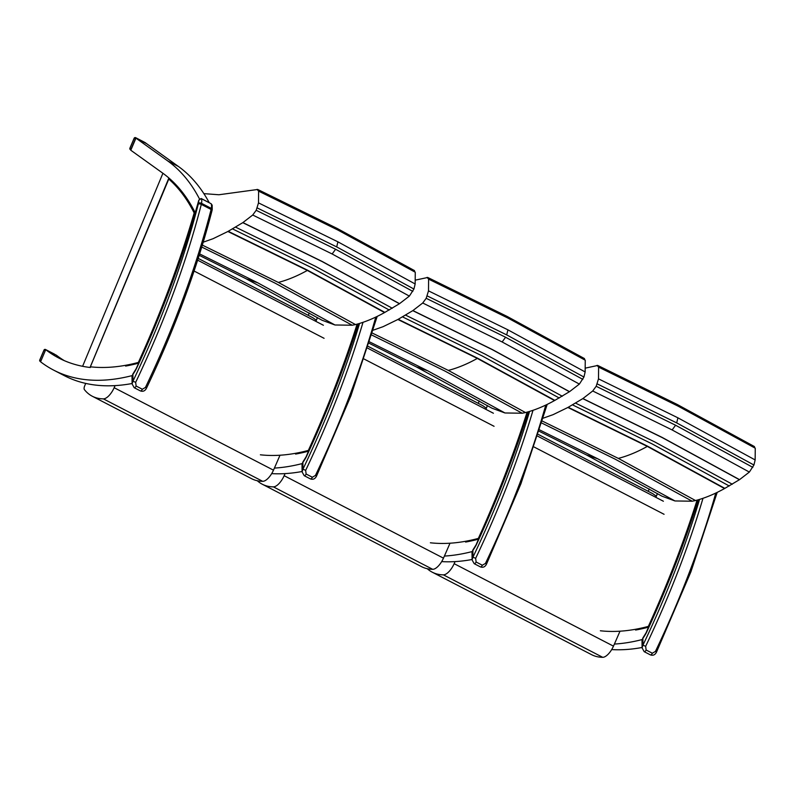<?xml version="1.0" encoding="UTF-8"?>
<svg xmlns="http://www.w3.org/2000/svg" width="795" height="795" viewBox="0 0 795 795"><rect width="100%" height="100%" fill="white"/><g stroke="black" fill="none" stroke-linecap="round" stroke-linejoin="round"><path stroke-width="1.19" d="M162.915 173.27L82.601 366.306M132.129 375.608A472.339 201.86 117.4 0 1 53.702 370.152A472.339 201.86 117.4 0 1 40.565 361.785L45.722 349.691A472.339 201.86 -62.6 0 0 58.86 358.068A472.339 201.86 -62.6 0 0 90.362 367.509L90.372 366.803L90.362 367.509M53.702 370.152L64.385 375.687A472.339 201.86 -62.6 0 0 132.089 383.518M64.296 360.642A472.339 201.86 117.4 0 1 56.405 355.226L45.722 349.691M209.204 202.655A472.339 201.86 -62.6 0 0 178.398 166.453L146.618 143.676L135.945 138.141L167.715 160.928A472.339 201.86 117.4 0 1 199.446 198.859M195.202 212.722A472.339 201.86 -62.6 0 0 162.558 173.012L130.787 150.235L135.945 138.141M649.247 488.925L648.243 491.34M642.082 647.488A472.339 201.86 117.4 0 1 611.673 649.594M614.396 644.059A472.339 201.86 -62.6 0 0 642.121 639.568M136.213 368.552L136.213 368.552C162.399 311.809 183.257 255.682 198.8 200.171L198.651 201.642C198.7 199.962 199.605 198.969 201.364 198.671L200.986 198.551M212.027 210.566C196.922 268.929 175.089 328.116 146.528 388.109L145.445 387.433L142.355 389.252L136.124 386.032L135.657 382.365A473.343 202.288 -62.6 0 0 201.304 204.395A8.864 3.786 -62.6 0 0 201.542 203.331A2.216 1.183 -170.1 0 0 198.482 203.222A6.648 2.842 117.4 0 1 198.303 204.017A2.216 0.944 14.4 0 1 201.304 204.395L211.102 209.463A2.216 0.944 14.4 0 1 212.027 210.566L212.235 209.592A2.216 1.183 -170.1 0 0 211.331 208.399A8.864 3.786 117.4 0 1 211.102 209.463A473.343 202.288 117.4 0 1 145.445 387.433M198.303 204.017A471.127 201.334 117.4 0 1 132.964 381.163L135.657 382.365M212.235 209.592L212.156 205.16L211.152 203.739A11.746 5.018 117.4 0 1 211.331 208.399L201.542 203.331A11.746 5.018 -62.6 0 0 201.364 198.671L211.152 203.739L212.176 205.249M132.02 376.582L132.894 374.385L132.964 381.163L132.099 383.935L134.196 387.702A2.216 0.944 -62.6 0 0 136.124 386.032M198.482 203.222A9.53 4.074 117.4 0 0 198.651 201.642A534.31 228.344 -62.6 0 1 136.343 368.791A18.792 8.03 -62.6 0 1 132.894 374.385A2.216 0.696 -143.7 0 1 132.884 373.988L132.02 376.552L132.099 383.876M130.976 149.788L129.943 148.307M134.206 138.34L135.418 138.916L135.826 138.41M136.174 138.27L135.677 137.684A1.113 1.014 121.3 0 0 134.256 138.211L130.002 148.188A1.113 1.014 131.2 0 0 130.36 149.609M144.64 142.335A1.113 0.984 120.7 0 0 144.551 142.285L135.677 137.684L146.23 143.478M145.853 143.05L144.601 142.305A1.113 1.113 0 0 0 144.541 142.275M131.076 149.112L135.418 138.916M136.76 138.35L145.803 143.03M44.063 350.148L45.275 350.734L40.933 360.93L39.8 360.115M54.497 354.153A1.113 0.984 120.7 0 0 54.408 354.093L45.544 349.512A1.113 1.014 121.3 0 0 44.113 350.029L39.859 359.996A1.113 1.014 131.2 0 0 40.217 361.417M54.408 354.093L46.617 350.158L55.66 354.838M306.214 456.539L334.556 390.087L358.098 323.863M377.208 316.4L350.873 395.92L316.529 476.096L315.446 475.43L312.356 477.248L306.125 474.019L305.658 470.362A473.343 202.288 -62.6 0 0 363.007 322.323M359.559 323.436A471.127 201.334 117.4 0 1 302.955 469.149L305.658 470.362M302.021 464.568L302.885 462.372L302.955 469.149L302.09 471.922L304.197 475.688A2.216 0.944 -62.6 0 0 306.125 474.019M358.376 323.784A534.31 228.344 -62.6 0 1 306.343 456.777A18.792 8.03 -62.6 0 1 302.885 462.372A2.216 0.696 -143.7 0 1 302.885 461.984L302.021 464.538L302.09 471.862M476.215 544.525L504.557 478.083L528.099 411.86M547.208 404.387L520.874 483.907L486.53 564.082L485.447 563.417L482.346 565.235L476.116 562.005L475.649 558.348A473.343 202.288 -62.6 0 0 533.008 410.309M529.549 411.422A471.127 201.334 117.4 0 1 472.955 557.136L475.649 558.348M472.011 552.555L472.886 550.359L472.955 557.136L472.091 559.919L474.188 563.675A2.216 0.944 -62.6 0 0 474.188 563.675A2.216 0.944 -62.6 0 0 476.116 562.005M528.377 411.77A534.31 228.344 -62.6 0 1 476.334 544.774A18.792 8.03 -62.6 0 1 472.886 550.359A2.216 0.696 -143.7 0 1 472.876 549.971L472.011 552.535L472.091 559.849M646.206 632.522L674.548 566.07L698.099 499.846M717.209 492.373L690.875 571.893L656.521 652.069L655.438 651.403L652.347 653.222L646.116 650.002L645.649 646.335A473.343 202.288 -62.6 0 0 702.999 498.296M699.55 499.409A471.127 201.334 117.4 0 1 642.956 645.133L645.649 646.335M698.378 499.767A534.31 228.344 -62.6 0 1 646.335 632.76A18.792 8.03 -62.6 0 1 642.887 638.345A2.216 0.696 -143.7 0 1 642.877 637.958L642.012 640.522L642.887 638.345L642.956 645.133L642.092 647.905L644.188 651.671A2.216 0.944 -62.6 0 0 646.116 650.002M203.868 193.632L218.903 194.755L257.739 189.468L337.199 228.463M257.043 189.399L258.613 191.148L258.504 202.884L256.189 210.307L252.721 215.018L242.902 222.59L227.897 231.494L213.05 238.709L201.821 242.684M246.221 278.846L322.025 320.226L334.983 324.986L352.165 325.225L355.524 324.569C364.756 322.184 374.435 318.189 384.541 312.574L399.438 303.74L409.365 296.098L413.937 289.042L415.159 283.964L415.258 272.228L338.014 230.113L258.613 191.148M415.159 283.964L337.915 241.839L258.504 202.884M413.937 289.042L336.702 246.917L257.292 207.962M412.834 291.387L335.609 249.262L256.189 210.307M409.365 296.098L332.141 253.973L252.721 215.018M399.547 303.66L322.323 261.535L242.902 222.59M415.258 272.228L413.698 270.479M414.503 270.608L337.219 228.473M201.751 247.046L274.971 283.08L352.165 325.225M355.524 324.569L278.32 282.424L202.347 245.099M227.897 231.494L307.337 270.429L384.541 312.574M384.631 312.524L307.417 270.389L227.986 231.444M242.783 222.66L322.214 261.605L399.438 303.74M232.597 228.93L312.028 267.875L389.242 310.01M392.303 308.251L315.088 266.116L235.658 227.171M85.721 383.409L84.727 385.764A4.432 1.898 -62.6 0 0 84.429 389.659A123.513 52.778 -62.6 0 0 92.26 396.228A123.513 52.778 -62.6 0 0 103.39 398.871A13.306 5.684 -62.6 0 0 114.162 387.712A632.124 270.141 -62.6 0 0 115.086 385.625M198.203 258.405L312.793 317.712L316.311 320.216M279.999 455.227A632.124 270.141 117.4 0 1 273.48 470.173A13.306 5.684 117.4 0 1 262.708 481.333A123.513 52.778 117.4 0 1 251.578 478.689L92.26 396.228M415.189 280.158L427.77 277.475L507.21 316.47L584.484 358.585M427.044 277.385L428.604 279.134L428.505 290.871L426.19 298.294L422.721 303.004L412.903 310.577L397.897 319.481L383.051 326.695L371.812 330.67M416.212 366.833L492.016 408.213L504.974 412.973L522.166 413.221L525.515 412.555C534.757 410.18 544.426 406.175 554.542 400.561L569.548 391.657L579.366 384.084L583.937 377.029L585.15 371.951L585.249 360.215L508.015 318.099L428.604 279.134M585.15 371.951L507.916 329.836L428.505 290.871M583.937 377.029L506.703 334.904L427.283 295.949M582.834 379.374L505.6 337.249L426.19 298.294M579.366 384.084L502.132 341.959L422.721 303.004M569.548 391.657L492.324 349.522L412.903 310.577M585.249 360.215L583.689 358.466M371.752 335.033L444.962 371.066L522.166 413.221M525.515 412.555L448.32 370.41L372.338 333.085M397.897 319.481L477.328 358.426L554.542 400.561M554.632 400.511L477.417 358.376L397.987 319.431M412.784 310.646L492.214 349.601L569.429 391.726M402.598 316.917L482.028 355.862L559.243 397.997M562.304 396.238L485.089 354.103L405.659 315.158M257.292 480.736A123.513 52.778 -62.6 0 0 262.261 484.215A123.513 52.778 -62.6 0 0 273.381 486.868A13.306 5.684 -62.6 0 0 284.153 475.698A632.124 270.141 -62.6 0 0 285.077 473.611M368.204 346.391L482.794 405.698L486.311 408.203M450 543.214A632.124 270.141 117.4 0 1 443.471 558.16A13.306 5.684 117.4 0 1 432.699 569.319A123.513 52.778 117.4 0 1 421.579 566.676L262.261 484.215M585.18 368.155L597.76 365.462L677.211 404.456L754.475 446.581M597.045 365.372L598.605 367.121L598.506 378.857L596.18 386.281L592.712 390.991L582.894 398.563L567.898 407.467L553.042 414.682L541.812 418.657M586.213 454.82L662.016 496.199L674.975 500.959L692.167 501.208L695.516 500.542C704.758 498.167 714.427 494.162 724.543 488.547L739.539 479.643L749.357 472.071L753.928 465.015L755.151 459.937L755.25 448.201L678.006 406.096L598.605 367.121M755.151 459.937L677.916 417.822L598.506 378.857M753.928 465.015L676.694 422.9L597.284 383.935M752.835 467.361L675.601 425.236L596.18 386.281M749.357 472.071L672.133 429.946L592.712 390.991M739.539 479.643L662.324 437.508L582.894 398.563M755.25 448.201L753.69 446.452M541.743 423.029L614.962 459.063L692.167 501.208M695.516 500.542L618.321 458.397L542.339 421.082M567.898 407.467L647.329 446.412L724.543 488.547M724.623 488.498L647.418 446.363L567.978 407.418M582.785 398.633L662.205 437.588L739.43 479.713M572.589 404.903L652.019 443.849L729.244 485.984M732.304 484.225L655.08 442.099L575.65 403.154M427.283 568.723A123.513 52.778 -62.6 0 0 432.261 572.201A123.513 52.778 -62.6 0 0 443.381 574.855A13.306 5.684 -62.6 0 0 454.154 563.685A632.124 270.141 -62.6 0 0 455.078 561.598M538.205 434.378L652.784 493.695L656.312 496.199M619.991 631.2A632.124 270.141 117.4 0 1 613.472 646.146A13.306 5.684 117.4 0 1 602.699 657.316A123.513 52.778 117.4 0 1 591.569 654.663L432.261 572.201M302.09 471.505A472.339 201.86 117.4 0 1 271.681 473.621M274.394 468.086A472.339 201.86 -62.6 0 0 302.13 463.594M309.255 312.942L308.241 315.357M472.091 559.501A472.339 201.86 117.4 0 1 441.672 561.608M444.395 556.073A472.339 201.86 -62.6 0 0 472.121 551.581M479.246 400.928L478.242 403.343M169.822 178.805L168.58 178.875A470.282 200.976 117.4 0 1 194.169 212.951L195.143 212.941M169.146 290.195A530.494 226.714 -62.6 0 0 194.974 212.851A470.839 201.214 -62.6 0 0 169.047 178.408L90.372 366.803A470.282 200.976 117.4 0 0 138.36 362.431L138.867 363.096M357.104 324.151A529.937 226.476 117.4 0 1 308.361 450.417L308.867 451.083M527.095 412.138A529.937 226.476 117.4 0 1 478.352 538.404L478.858 539.07M697.096 500.125A529.937 226.476 117.4 0 1 648.352 626.39L648.859 627.056M167.715 160.928L178.398 166.453M198.8 200.171L201.254 198.531L210.864 203.59M134.176 387.692A2.216 0.944 -62.6 0 0 134.196 387.702L140.427 390.931A2.216 0.944 -62.6 0 0 142.355 389.252M375.787 317.086A473.343 202.288 117.4 0 1 315.446 475.43M304.167 475.678A2.216 0.944 -62.6 0 0 304.197 475.688L310.428 478.918A2.216 0.944 -62.6 0 0 312.356 477.248M545.777 405.072A473.343 202.288 117.4 0 1 485.447 563.417M486.53 564.082C485.119 566.885 483.082 567.829 480.418 566.905A2.216 0.944 -62.6 0 0 482.346 565.235M715.778 493.059A473.343 202.288 117.4 0 1 655.438 651.403M644.169 651.652A2.216 0.944 -62.6 0 0 644.188 651.671L650.419 654.891A2.216 0.944 -62.6 0 0 652.347 653.222M199.187 255.304L246.38 278.926L257.789 282.831L199.625 253.913M338.014 230.113L336.454 228.364M336.702 246.917L337.915 241.839M332.141 253.973L335.609 249.262M334.983 324.986L257.789 282.831M278.32 282.424C287.552 280.049 297.221 276.054 307.337 270.429M384.869 312.385L307.665 270.25L228.225 231.305M323.396 325.254L197.637 260.164M194.079 271.025L324.082 338.312M103.39 398.871L262.708 481.333M114.162 387.712L273.48 470.173M369.188 343.291L416.381 366.922L427.78 370.828L369.625 341.9M508.015 318.099L506.455 316.35M506.703 334.904L507.916 329.836M502.132 341.959L505.6 337.249M504.974 412.973L427.78 370.828M448.32 370.41C457.552 368.035 467.222 364.04 477.328 358.426M554.87 400.372L477.656 358.237L398.225 319.292M493.397 413.241L367.638 348.15M364.07 359.012L494.073 426.299M273.381 486.868L432.699 569.319M284.153 475.698L443.471 558.16M539.189 431.278L586.382 454.909L597.78 458.814L539.626 429.896M678.006 406.096L676.446 404.337M676.694 422.9L677.916 417.822M672.133 429.946L675.601 425.236M674.975 500.959L597.78 458.814M618.321 458.397C627.543 456.022 637.222 452.027 647.329 446.412M724.871 488.368L647.657 446.224L568.226 407.288M663.388 501.238L537.639 436.147M534.071 446.999L664.073 514.295M443.381 574.855L602.699 657.316M454.154 563.685L613.472 646.146M194.169 212.951A529.937 226.476 117.4 0 1 138.36 362.431M125.6 366.078A470.839 201.214 -62.6 0 0 138.698 363.136M339.137 378.182A530.494 226.714 -62.6 0 0 357.959 323.903M315.893 321.369L317.463 317.612M308.361 450.417A470.282 200.976 117.4 0 1 260.372 454.8M295.601 454.074A470.839 201.214 -62.6 0 0 308.698 451.123M509.138 466.168A530.494 226.714 -62.6 0 0 527.959 411.899M485.894 409.365L487.454 405.599M478.352 538.404A470.282 200.976 117.4 0 1 430.373 542.786M465.602 542.061A470.839 201.214 -62.6 0 0 478.699 539.119M679.139 554.165A530.494 226.714 -62.6 0 0 697.95 499.886M655.885 497.352L657.455 493.586M648.352 626.39A470.282 200.976 117.4 0 1 600.364 630.773M635.593 630.047A470.839 201.214 -62.6 0 0 648.69 627.106M146.528 388.109C145.127 390.911 143.09 391.846 140.427 390.921M136.024 368.95L132.884 373.988M135.677 137.684A1.113 1.113 0 0 0 134.146 138.241L129.893 148.208A1.113 1.113 0 0 0 130.181 149.48L130.857 150.066M45.534 349.502A1.113 1.113 0 0 0 44.003 350.048L39.75 360.026A1.113 1.113 0 0 0 40.038 361.298L40.575 361.765M316.529 476.096C315.128 478.898 313.091 479.832 310.428 478.918M306.015 456.936L302.885 461.984M480.418 566.905L474.188 563.675M476.016 544.923L472.876 549.971M656.521 652.069C655.12 654.871 653.083 655.815 650.419 654.891M646.017 632.909L642.877 637.958M642.012 640.522L642.092 647.836M90.223 367.042L168.629 178.597M315.844 321.349L317.414 317.583M485.844 409.336L487.405 405.569M655.835 497.322L657.405 493.556"/></g></svg>
